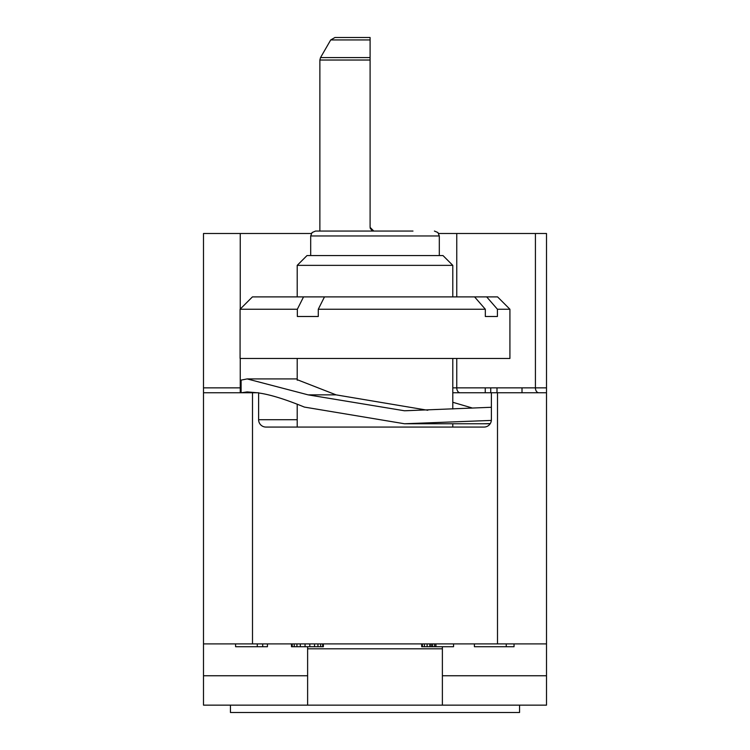 <?xml version="1.0" encoding="UTF-8"?>
<svg xmlns="http://www.w3.org/2000/svg" width="750" height="750" viewBox="0 0 750 750"><rect width="100%" height="100%" fill="white"/><g stroke="black" fill="none" stroke-linecap="round" stroke-linejoin="round"><path stroke-width="1.12" d="M311.344 233.503L203.494 233.503L203.494 392.766L203.494 387.863L240.244 387.863L240.244 392.766M203.494 643.894L203.494 705.15L546.506 705.15L546.506 643.894L203.494 643.894L203.494 392.766L258.619 392.766L258.619 419.719L297.206 419.719M438.656 233.503L546.506 233.503L546.506 392.766L546.506 387.863L522.009 387.863L522.009 392.766M452.794 392.766L546.506 392.766L546.506 643.894M241.106 392.766L241.106 380.1L247.144 378.919L308.156 394.866L404.494 410.775L491.381 407.278M427.781 410.269L336.094 394.866L297.206 379.697M471.834 407.869L452.794 402.281M491.381 392.766L491.381 419.719A7.35 7.35 0 0 1 484.031 427.069L265.969 427.069A7.35 7.35 0 0 1 258.619 419.719M490.256 423.609L482.991 423.759M491.1 421.725L491.25 421.097M489.066 423.759L404.494 423.759L491.344 420.422L491.381 419.719M404.494 423.759L304.369 407.081C285.328 399.253 270.075 394.547 258.619 392.963M257.325 392.766L247.144 391.903L241.35 392.766M509.916 309.234L497.569 296.887L486.675 296.887L497.419 309.234L509.916 309.234L509.916 358.463L240.084 358.463L240.084 309.234L297.347 309.234L297.347 316.491L318.281 316.491L318.281 309.234L485.325 309.234L485.325 316.491L491.841 316.491L485.325 316.491M497.419 309.234L497.419 316.491L491.841 316.491M452.794 265.359L442.987 255.563L307.013 255.563L297.206 265.359L452.794 265.359L452.794 296.887M486.675 296.887L324.488 296.887L318.281 309.234M297.347 309.234L303.544 296.887L324.488 296.887M303.544 296.887L252.431 296.887L240.084 309.234M485.325 309.234L474.581 296.887M334.95 37.5L330.712 39.947L334.95 37.5L370.097 37.5L370.097 39.947L330.712 39.947L320.531 57.581L370.097 57.581L370.097 227.381L373.772 231.056L315.581 231.056L412.978 231.056M372.075 230.644L370.191 228.197M373.772 231.056L372.525 230.841M370.097 57.581L370.097 39.947M546.506 675.75L442.378 675.75M519.553 705.15L519.553 712.5L230.447 712.5L230.447 705.15M370.097 60.028L319.875 60.028L319.875 231.056L315.581 231.056L312.094 232.519L310.688 235.959L439.312 235.959L437.906 232.519L434.419 231.056M203.494 675.75L307.622 675.75M307.622 705.15L307.622 646.716M442.378 705.15L442.378 648.797L307.622 648.797M442.378 646.716L442.378 648.797M506.25 643.894L506.25 646.716L474.403 646.716L474.403 643.894M514.041 643.894L514.041 646.716L506.25 646.716M435.928 643.894L435.928 646.716L421.697 646.716L421.697 643.894M453.553 643.894L453.553 646.716L435.928 646.716M422.372 643.894L422.372 646.716M424.406 643.894L424.406 646.716M427.116 643.894L427.116 646.716M429.834 643.894L429.834 646.716M431.184 643.894L431.184 646.716M432.544 643.894L432.544 646.716M434.578 643.894L434.578 646.716M291.497 643.894L291.497 646.716L292.181 646.716L292.181 643.894M294.216 643.894L294.216 646.716L292.181 646.716M296.925 643.894L296.925 646.716L294.216 646.716M300.309 643.894L300.309 646.716L296.925 646.716M305.053 643.894L305.053 646.716L300.309 646.716M309.797 643.894L309.797 646.716L305.053 646.716M314.541 643.894L314.541 646.716L309.797 646.716M317.934 643.894L317.934 646.716L314.541 646.716M320.644 643.894L320.644 646.716L317.934 646.716M322.678 643.894L322.678 646.716L320.644 646.716M323.353 643.894L323.353 646.716L322.678 646.716M235.594 643.894L235.594 646.716L257.278 646.716L257.278 643.894M262.697 643.894L262.697 646.716L257.278 646.716M267.441 643.894L267.441 646.716L262.697 646.716M496.988 392.766L496.988 387.863L522.009 387.863M490.725 392.766L490.725 387.863L496.988 387.863M485.25 392.766L485.25 387.863L490.725 387.863M240.244 233.503L240.244 309.075M240.244 358.463L240.244 387.863L241.106 387.863M336.094 394.866L308.156 394.866M497.503 392.766L497.503 643.894M252.497 643.894L252.497 392.766M456.759 358.463L456.759 387.863L452.794 387.863M485.25 387.863L456.759 387.863A4.903 3.422 -90 0 0 460.181 392.766M456.759 233.503L456.759 296.887M535.416 233.503L535.416 387.863A4.903 3.422 -90 0 0 538.837 392.766M458.119 423.759L452.794 423.759L452.794 427.069M297.206 378.919L247.144 378.919M297.206 358.463L297.206 380.241M297.206 404.147L297.206 427.069M452.794 358.463L452.794 408.966M297.206 265.359L297.206 296.887M310.688 235.959L310.688 255.563M439.312 235.959L439.312 255.563M319.875 60.028L320.531 57.581L319.875 60.028"/></g></svg>
